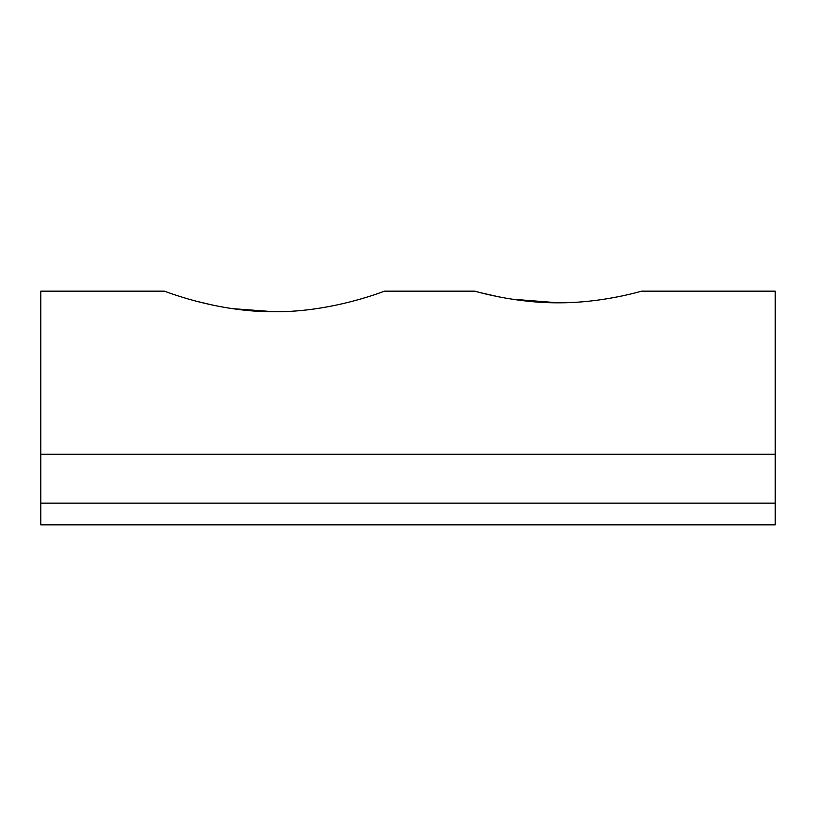 <?xml version="1.0" encoding="UTF-8"?>
<svg xmlns="http://www.w3.org/2000/svg" width="816" height="816" viewBox="0 0 816 816"><rect width="100%" height="100%" fill="white"/><g stroke="black" fill="none" stroke-linecap="round" stroke-linejoin="round"><path stroke-width="1.22" d="M574.556 302.348L558.215 302.807C603.065 303.073 642.631 290.771 641.672 291.159C642.62 290.771 603.044 303.073 558.215 302.807C513.417 303.073 473.81 290.782 474.759 291.159C473.831 290.771 513.295 303.062 558.215 302.807L511.714 299.146M498.943 296.881L480.899 292.781M274.472 311.763C215.026 312.1 163.22 290.425 164.312 291.159C163.251 290.445 215.169 312.12 274.472 311.763C333.917 312.089 385.693 290.435 384.632 291.159C385.693 290.445 333.836 312.11 274.472 311.763L232.121 308.621M196.258 301.196L213.16 305.225M376.186 294.117L384.632 291.159L474.759 291.159M164.312 291.159L40.8 291.159L40.8 524.841L775.2 524.841L775.2 503.135L40.8 503.135M641.672 291.159L775.2 291.159L775.2 503.135M775.2 454.226L40.8 454.226"/></g></svg>
